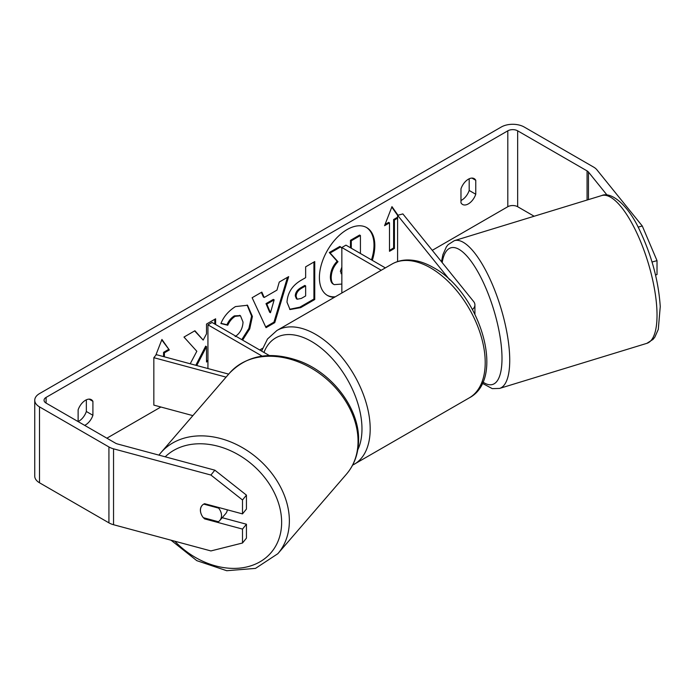 <?xml version="1.0" encoding="UTF-8"?>
<svg xmlns="http://www.w3.org/2000/svg" width="695" height="695" viewBox="0 0 695 695"><rect width="100%" height="100%" fill="white"/><g stroke="black" fill="none" stroke-linecap="round" stroke-linejoin="round"><path stroke-width="1.04" d="M228.672 374.127L156.297 354.641L153.838 357.682L226.084 377.133M153.838 357.682L153.838 405.115L192.871 415.627M262.128 356.118L207.935 324.826L207.935 368.541M269.33 355.536L212.045 322.454L207.935 324.826M227.335 509.817A11.615 8.861 40.8 0 1 225.675 513.674L219.785 520.494A11.615 8.861 40.8 0 1 218.369 521.736L203.322 517.688A11.615 8.861 40.8 0 1 200.455 510.069A11.615 8.861 40.8 0 1 202.054 505.474M203.748 504.11L218.647 508.123A11.615 8.861 40.8 0 1 221.514 515.742A11.615 8.861 40.8 0 1 219.785 520.494M218.647 508.123L219.099 507.602M371.478 259.878A39.189 22.622 120 0 0 366.291 227.387M372.294 260.347A39.189 22.622 120 0 0 366.708 227.613A39.189 22.622 120 0 0 347.109 229.559A39.189 22.622 120 0 0 321.507 264.083A39.189 22.622 120 0 0 327.519 295.488A39.189 22.622 120 0 0 334.373 297.321M534.142 216.241L517.662 206.719A6.967 4.022 0 0 0 507.802 206.719L432.273 250.33M262.51 348.343L259.695 349.967M160.884 407.009L106.882 438.189M607.056 195.069L588.457 172.047A6.967 4.022 0 0 0 587.067 170.9L517.662 130.825A6.967 4.022 0 0 0 507.802 130.825L46.087 397.401A6.967 4.022 0 0 0 44.046 400.242A6.967 4.022 0 0 0 46.087 403.091L115.492 443.167A6.967 4.022 0 0 0 117.481 443.966L214.842 470.176L246.438 495.118L246.438 509.044L242.503 513.9L242.503 499.974L210.915 475.041L214.842 470.176M215.615 324.522L215.615 318.805L206.502 324.061L206.502 333.869L203.175 340.081L194.913 330.751L183.975 337.066L196.833 351.27L190.213 363.772M196.746 365.535L206.502 346.614L206.502 362.008L207.935 361.183M264.213 297.477L276.949 290.128L279.26 282.057L288.66 276.627L274.76 322.636L266.029 327.675L252.129 297.721L261.833 292.117L264.213 297.477L263.388 297L261.346 292.395M460.976 188.832A11.615 6.707 -60 0 1 474.181 178.632A11.615 6.707 -60 0 1 475.762 180.292L475.762 194.252A11.615 6.707 -60 0 1 468.369 203.878A11.615 6.707 -60 0 1 462.557 204.452A11.615 6.707 -60 0 1 460.976 202.792L460.976 188.832M84.651 425.357A11.615 6.707 120 0 0 85.52 424.914A11.615 6.707 120 0 0 92.913 415.289L92.913 401.328A11.615 6.707 120 0 0 91.332 399.668A11.615 6.707 120 0 0 78.127 409.868L78.127 421.587M155.793 355.267L161.926 339.447L169.319 349.967L164.394 352.817L164.394 356.822M394.43 220.002L394.43 248.463L393.605 247.985L393.605 219.524L394.43 220.002L397.601 218.169M394.43 248.463L389.495 251.312L389.495 222.852L384.57 225.693L391.963 206.641L397.992 215.215M287 302.195L287 302.09C287.626 292.699 292.334 285.428 301.135 280.267L305.644 277.67L305.644 266.828L314.748 261.563L314.748 299.51L300.666 307.642L290.024 309.544L287 302.195M235.179 336.615C240.096 333.2 242.711 328.353 243.024 322.063L240.479 315.791L235.179 316.338C231.982 318.345 229.506 321.307 227.76 325.234L220.906 323.549C223.668 316.633 228.525 310.978 235.466 306.582L247.533 305.261L252.407 316.425L249.731 328.874L242.598 340.098M78.127 421.544A11.615 6.707 120 0 0 78.952 421.118A11.615 6.707 120 0 0 86.345 411.492L86.345 399.816M469.186 178.78L469.186 190.465A11.615 6.707 -60 0 1 461.793 200.082A11.615 6.707 -60 0 1 460.976 200.508M638.114 227.117L642.284 225.997L596.883 169.78A16.263 9.391 0 0 0 593.643 167.104L524.239 127.037A16.263 9.391 0 0 0 501.234 127.037L39.511 393.605A16.263 9.391 0 0 0 34.75 400.242A16.263 9.391 0 0 0 39.511 406.888L108.924 446.955A16.263 9.391 0 0 0 113.546 448.831L210.915 475.041M34.75 400.242L34.75 476.136A16.263 9.391 0 0 0 39.511 482.782L108.924 522.849A16.263 9.391 0 0 0 113.546 524.725L210.915 550.935L242.503 543.012L246.438 538.147L246.438 524.221L242.503 529.086L242.503 543.012M201.037 513.614A11.615 8.601 38.9 0 1 201.88 505.691A11.615 8.601 38.9 0 1 204.599 503.701L242.503 513.9M242.503 529.086L204.599 518.878A11.615 8.601 38.9 0 1 203.513 517.74M246.438 495.118L242.503 499.974M222.2 517.697L246.438 524.221M655.533 274.985L657.018 274.586L657.018 260.66L652.04 262.006M642.284 225.997L657.018 260.66M475.762 180.292L471.948 178.094M475.762 194.252L469.186 190.465M205.155 518.183L204.599 518.878M92.913 401.328L89.099 399.13M92.913 415.289L86.345 411.492M327.11 295.245A39.189 22.622 120 0 0 335.285 296.791M341.844 284.064L334.199 284.637L333.305 284.125C331.367 283.073 330.394 280.684 330.386 276.949L330.386 276.845C330.603 270.928 332.862 265.733 337.162 261.251L329.308 252.528L330.125 253.006L340.663 246.925L341.844 248.289M340.663 246.925L339.846 246.447L329.308 252.528M350.48 247.75L350.48 240.314L359.602 235.04L360.427 235.518L360.427 253.493M334.13 284.594C332.193 283.551 331.22 281.162 331.211 277.427L331.211 277.314C331.419 271.397 333.678 266.202 337.987 261.728L330.125 253.006M333.305 284.125L333.956 284.498M350.48 240.314L351.296 240.783L360.427 235.518M351.296 248.228L351.296 240.783M337.162 261.251L337.987 261.728M161.753 339.898L169.319 349.967M168.503 349.489L163.568 352.339L164.394 352.817M163.568 352.339L163.568 356.605M393.605 247.985L389.495 250.356M385.047 224.468L388.679 222.374L389.495 222.852M397.601 215.346L391.789 207.084M393.605 219.524L397.601 217.222M287.495 277.305L273.934 322.167L274.76 322.636M273.934 322.167L265.681 326.928M274.151 299.875L273.326 299.397L266.003 303.628L269.643 312.246L270.468 312.724L274.151 299.875L266.828 304.106L270.468 312.724M266.003 303.628L266.828 304.106M313.923 262.041L313.923 299.041L314.748 299.51M313.923 299.041L299.84 307.173L289.624 309.284M305.644 285.906L304.818 285.437L300.501 287.93C297.139 290.015 295.401 292.664 295.288 295.87L296.391 298.746L297.208 299.224L301.369 298.407L305.644 295.94L305.644 285.906L301.317 288.399C297.964 290.493 296.226 293.142 296.113 296.339L297.208 299.224M194.643 330.907L203.175 340.081M214.79 324.044L214.79 319.274M206.502 361.061L207.935 360.236M195.808 365.283L205.685 346.136L206.502 346.614M247.116 305.044L251.59 316.06L248.906 328.396L241.773 339.62M240.053 315.582L234.363 315.869C231.157 317.867 228.69 320.829 226.944 324.756L227.76 325.234M226.944 324.756L221.019 323.305M341.844 267.071L340.385 271.363L341.844 274.125M341.002 273.648L341.844 273.682M449.726 279.868L397.601 215.328L402.865 213.912L473.608 301.508A13.943 8.053 180 0 1 474.92 304.905A13.943 8.053 180 0 1 472.47 309.466M385.351 267.888L345.954 245.144L341.844 247.516L341.844 293.003M381.242 270.259L341.844 247.516M397.601 215.328L397.601 261.563M160.832 452.766L229.515 373.154A77.267 58.953 40.8 0 1 308.754 366.725A77.267 58.953 40.8 0 1 358.038 442.48A77.267 58.953 40.8 0 1 346.51 474.103L277.826 553.715A77.267 58.953 -139.2 0 0 289.355 522.093A77.267 58.953 -139.2 0 0 240.07 446.338A77.267 58.953 -139.2 0 0 160.832 452.766L158.92 455.121M165.21 456.815A71.455 54.523 40.8 0 1 238.064 454.573A71.455 54.523 40.8 0 1 281.631 523.517A71.455 54.523 40.8 0 1 243.406 567.624A71.455 54.523 40.8 0 1 174.775 541.205M507.802 130.825L507.802 206.719M46.087 397.401L46.087 403.091M113.546 448.831L113.546 524.725M517.662 130.825L517.662 206.719M587.067 170.9L587.067 200.038M588.457 172.047L588.457 199.613M39.511 406.888L39.511 482.782M108.924 446.955L108.924 522.849M330.386 276.949L331.211 277.427M330.386 276.845L331.211 277.314M299.84 307.173L300.666 307.642M295.288 295.974L296.113 296.452M300.501 287.93L301.317 288.399M295.288 295.87L296.113 296.339M251.59 315.947L252.407 316.425M251.59 316.06L252.407 316.529M234.363 315.869L235.179 316.338M469.212 397.905A77.267 44.61 -120 0 0 481.053 335.998A77.267 44.61 -120 0 0 430.579 267.905A77.267 44.61 -120 0 0 391.945 264.083C396.402 261.537 401.302 260.173 406.662 259.982C415.384 259.765 424.324 262.31 433.48 267.618C479.385 291.987 506.759 378.41 469.212 397.905L352.6 465.164M391.945 264.083L276.923 330.49A77.267 44.61 60 0 1 315.556 334.312A77.267 44.61 60 0 1 366.03 402.396A77.267 44.61 60 0 1 354.189 464.312M357.76 449.839A71.455 41.257 -120 0 0 311.447 341.427A71.455 41.257 -120 0 0 263.961 352.435M656.905 309.892A77.267 24.811 -107 0 0 635.829 230.879A77.267 24.811 -107 0 0 601.635 195.582C610.888 191.229 627.846 204.582 639.478 229.81C651.632 255.352 658.556 280.945 660.25 306.582L658.287 329.395L654.855 337.11L653.039 339.403L646.863 343.339A77.267 24.811 -107 0 0 656.905 309.892M601.635 195.582L454.339 240.67A77.267 24.811 73 0 1 488.524 275.967A77.267 24.811 73 0 1 509.609 354.98A77.267 24.811 73 0 1 499.566 388.427L646.863 343.339M482.843 382.007A71.455 22.952 -107 0 0 501.886 353.546A71.455 22.952 -107 0 0 473.868 265.247A71.455 22.952 -107 0 0 442.185 262.597M277.826 553.715L255.499 568.388L226.718 570.717L196.798 560.657L171.005 540.189M346.51 474.103C354.233 464.972 358.255 454 358.577 441.186C359.828 409.598 333.426 373.953 300.162 361.322C271.076 350.784 247.533 354.728 229.515 373.154M333.374 284.159L334.199 284.637M240.479 315.791L239.653 315.313M474.92 314.105L474.92 304.905M276.923 330.49L267.523 338.969L261.589 351.062M454.339 240.67L448.119 244.649L446.399 246.821L442.889 254.683L441.473 261.711M482.278 383.258L492.251 388.627L499.566 388.427"/></g></svg>
